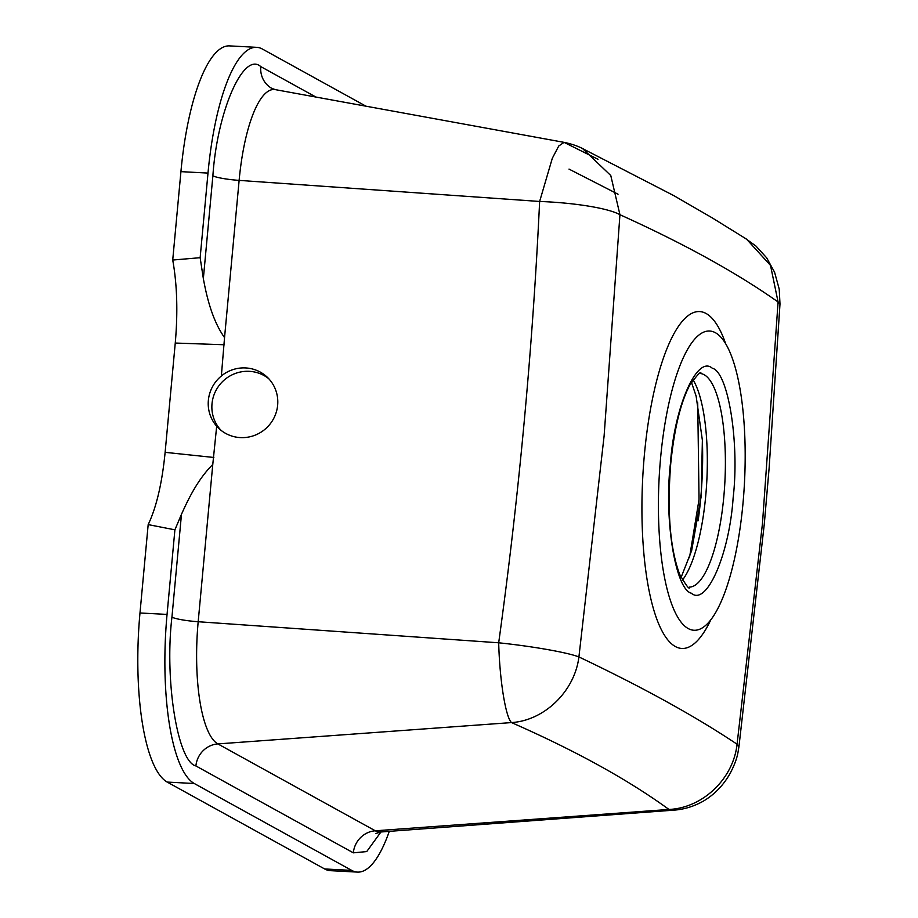 <?xml version="1.0" encoding="UTF-8"?>
<svg xmlns="http://www.w3.org/2000/svg" width="918" height="918" viewBox="0 0 918 918"><rect width="100%" height="100%" fill="white"/><g stroke="black" fill="none" stroke-linecap="round" stroke-linejoin="round"><path stroke-width="1.38" d="M660.593 457.967A149.841 42.744 93 0 0 701.478 628.382A149.841 42.744 93 0 0 742.983 503.431A149.841 42.744 93 0 0 717.13 333.808A149.841 42.744 93 0 0 660.593 457.967M670.45 463.406C674.294 406.754 697.106 354.75 712.23 368.187C728.249 371.928 739.656 442.832 733.126 497.992C729.294 554.644 706.47 606.649 691.346 593.212C675.327 589.471 663.921 518.567 670.45 463.406M221.422 375.955L221.353 375.955A35.251 34.436 132.7 0 1 266.909 376.873A35.251 34.436 132.7 0 1 277.649 405.194A35.251 34.436 132.7 0 1 255.261 435.109A35.251 34.436 132.7 0 1 219.069 428.649A35.251 34.436 132.7 0 1 216.682 426.216L216.751 426.273A35.251 34.436 -47.3 0 1 208.363 400.363A35.251 34.436 -47.3 0 1 221.422 375.955M268.687 378.641A35.251 34.436 -47.3 0 0 233.218 374.314A35.251 34.436 -47.3 0 0 212.012 403.736A35.251 34.436 -47.3 0 0 220.974 430.278M216.682 426.216L212.769 464.508C197.714 479.391 188.018 499.713 181.477 514.298L171.941 617.125C164.414 680.054 177.587 761.906 195.901 765.945A23.57 22.376 118.9 0 1 217.853 743.913L511.51 722.581C505.611 717.233 499.644 680.089 498.692 642.795C531.924 646.238 567.622 652.468 578.914 656.944L604.101 436.016L619.937 214.709C608.416 208.111 573.52 202.671 539.635 201.467L552.315 158.275L558.741 146.019L564.077 142.359L598.031 159.307M195.901 765.945L353.35 852.833A23.57 22.376 118.9 0 1 375.301 830.79A107.291 30.604 93 0 0 380.557 832.006L673.674 810.158L668.958 809.458C628.015 779.68 575.529 750.717 511.51 722.581C544.546 720.561 574.725 691.07 578.914 656.944C642.841 687.352 695.557 716.442 737.062 744.211L762.479 523.409L778.085 301.988C736.661 272.761 683.944 243.672 619.937 214.709L610.78 175.533L582.632 148.636M389.278 831.364A148.487 42.354 -87 0 1 357.435 872.1L330.365 870.666A148.487 42.354 -87 0 1 324.651 868.956L167.202 782.079A148.487 42.354 -87 0 1 139.984 612.983L148.177 524.603C156.439 507.298 162.084 483.201 165.125 452.333L175.258 343.045C177.966 312.177 177.128 284.511 172.722 260.035L180.926 171.643A148.487 42.354 -87 0 1 229.626 45.9L256.696 47.334A148.487 42.354 -87 0 1 262.41 49.044L365.961 106.19M181.477 514.298L174.902 529.824L148.177 524.603M357.435 872.1A148.487 42.354 -87 0 1 351.72 870.402L194.272 783.513A148.487 42.354 -87 0 1 167.053 614.417L174.902 529.824M172.722 260.035L200.147 257.694L207.996 173.089A148.487 42.354 -87 0 1 256.696 47.334M200.147 257.694L203.348 278.613C206.757 297.283 212.471 320.669 224.543 337.594L221.353 375.955M212.769 464.508L198.185 621.727A107.291 30.604 93 0 0 217.853 743.913L375.301 830.79L668.958 809.458C702.901 807.943 733.39 778.625 737.062 744.211L738.887 747.114L764.315 523.811L769.112 468.191L779.99 304.019L778.085 301.988L770.512 265.405L746.552 239.15L712.139 217.818L673.743 195.591L583.837 149.232M698.116 520.793A136.002 38.797 93 0 0 700.629 499.277A136.002 38.797 93 0 0 702.385 440.445M682.43 580.119A108.634 30.994 93 0 0 705.735 495.8A108.634 30.994 93 0 0 693.079 379.788M710.911 619.627A168.579 48.092 -87 0 1 658.057 622.347A168.579 48.092 -87 0 1 644.413 454.536A168.579 48.092 -87 0 1 725.587 343.516M700.904 373.592A106.936 30.501 -87 0 1 723.832 496.535A106.936 30.501 -87 0 1 689.556 587.107C689.682 590.205 686.389 585.948 679.653 574.335C670.002 548.298 667.03 511.429 670.725 463.705C674.248 428.878 680.582 402.727 689.705 385.239C697.634 374.406 701.363 370.528 700.904 373.592M165.125 452.333L213.86 457.474M139.984 612.983L167.053 614.417M167.202 782.079L194.272 783.513M324.651 868.956L351.72 870.402M180.926 171.643L207.996 173.089M224.313 344.755L175.258 343.045M353.35 852.833L366.718 851.583L380.936 831.983M315.941 97.056L260.781 66.612C243.534 51.029 217.199 111.078 212.884 175.786L203.348 278.613M212.884 175.786A23.57 3.087 -174.7 0 0 239.128 180.387L539.635 201.467C532.601 349.081 518.957 496.19 498.692 642.795L198.185 621.727A23.57 3.087 5.3 0 1 171.941 617.125M260.781 66.612A23.57 22.376 -61.1 0 0 271.946 88.449L275.423 89.654A107.291 30.604 93 0 0 239.128 180.387L224.543 337.594M697.714 402.772L699.046 499.426L689.475 557.754M681.064 577.491L691.644 550.616L701.214 496.248L702.373 440.215L696.119 396.071L691.438 382.255M569.011 169.096L618.043 194.214M380.557 832.006L375.6 833.59M564.077 142.359L275.423 89.654M587.623 151.401C581.312 147.316 573.463 144.298 564.088 142.359M779.99 304.03L779.221 289.136L774.562 272.176L766.656 257.82L755.973 246.07L745.164 238.278M673.674 810.158C683.772 809.515 693.583 806.543 703.108 801.265C714.342 794.678 723.373 785.372 730.177 773.335C738.072 758.176 737.934 751.727 738.887 747.091"/></g></svg>
